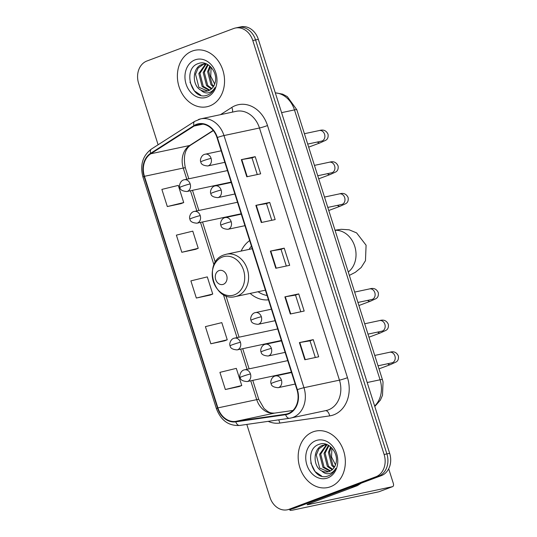 <?xml version="1.0" encoding="UTF-8"?>
<svg xmlns="http://www.w3.org/2000/svg" width="537" height="537" viewBox="0 0 537 537"><rect width="100%" height="100%" fill="white"/><g stroke="black" fill="none" stroke-linecap="round" stroke-linejoin="round"><path stroke-width="0.81" d="M249.658 240.589A31.871 25.749 -102 0 0 241.14 251.074M250.155 293.424A31.871 25.749 -102 0 0 268.46 299.847M246.819 424.425L269.923 497.269A18.043 14.58 -102 0 0 287.382 509.781L292.927 508.599A18.043 14.58 -102 0 0 294.612 508.109L381.398 475.607A18.043 14.58 -102 0 0 389.661 453.322L258.344 39.362A18.043 14.58 -102 0 0 240.885 26.85L238.113 27.441A18.043 14.58 -102 0 1 255.572 39.953A18.043 14.58 -102 0 0 238.113 27.441L235.34 28.031A18.043 14.58 -102 0 0 233.655 28.521L146.87 61.03A18.043 14.58 -102 0 0 138.613 83.316L158.106 144.775M287.382 509.781A18.043 14.58 -102 0 0 289.067 509.291L375.853 476.782A18.043 14.58 -102 0 0 384.116 454.497L386.888 453.913L255.572 39.953L386.888 453.913A18.043 14.58 -102 0 1 378.625 476.198A18.043 14.58 -102 0 0 386.888 453.913L389.661 453.322M289.067 509.291L291.839 508.7L378.625 476.198L291.839 508.7A18.043 14.58 -102 0 1 290.155 509.19A18.043 14.58 -102 0 0 291.839 508.7L294.612 508.109M192.259 51.062A28.864 23.319 -102 0 0 178.559 85.054A28.864 23.319 -102 0 0 206.973 106.742A28.864 23.319 -102 0 0 209.672 105.957A28.864 23.319 -102 0 0 223.372 71.965A28.864 23.319 -102 0 0 194.958 50.277A28.864 23.319 -102 0 0 192.259 51.062A28.864 23.319 -102 0 0 178.559 85.054A28.864 23.319 -102 0 0 206.973 106.742A28.864 23.319 -102 0 0 209.672 105.957A28.864 23.319 -102 0 0 223.372 71.965A28.864 23.319 -102 0 0 194.958 50.277A28.864 23.319 -102 0 0 192.259 51.062M313.051 431.855A28.864 23.319 -102 0 0 299.351 465.848A28.864 23.319 -102 0 0 327.771 487.536A28.864 23.319 -102 0 0 330.463 486.75A28.864 23.319 -102 0 0 344.17 452.758A28.864 23.319 -102 0 0 315.749 431.07A28.864 23.319 -102 0 0 313.051 431.855A28.864 23.319 -102 0 0 299.351 465.848A28.864 23.319 -102 0 0 327.771 487.536A28.864 23.319 -102 0 0 330.463 486.75A28.864 23.319 -102 0 0 344.17 452.758A28.864 23.319 -102 0 0 315.749 431.07A28.864 23.319 -102 0 0 313.051 431.855M196.582 124.812A19.245 15.546 78 0 1 198.381 124.282A19.245 15.546 78 0 1 217.002 137.633L296.988 389.781A19.245 15.546 78 0 1 286.375 414.074A19.245 15.546 78 0 1 285.55 414.222L235.696 421.391A19.245 15.546 78 0 1 217.901 407.892L144.44 176.317A19.245 15.546 78 0 1 150.803 153.77L194.132 126.041A19.245 15.546 78 0 1 196.582 124.812M196.435 124.349A19.721 15.935 -102 0 0 193.924 125.611L150.595 153.347A19.721 15.935 -102 0 0 144.077 176.451L217.539 408.033A19.721 15.935 -102 0 0 235.777 421.86L285.63 414.698A19.721 15.935 -102 0 0 297.35 389.64L217.364 137.492A19.721 15.935 -102 0 0 196.435 124.349M304.828 359.75L318.689 356.796L313.252 339.646L299.391 342.593L304.828 359.75M315.32 357.514L310.03 340.841L299.814 342.512A4.813 0.342 162.4 0 0 299.391 342.593M310.037 340.847L313.252 339.646M290.322 314.004L304.184 311.057L298.74 293.9L284.878 296.854L290.322 314.004M300.814 311.775L295.525 295.095L285.301 296.773A4.813 0.342 162.4 0 0 284.878 296.854M295.525 295.108L298.74 293.9M246.792 176.78L260.653 173.834L255.209 156.676L241.348 159.63L246.792 176.78M257.283 174.552L251.994 157.871L241.778 159.549A4.813 0.342 162.4 0 0 241.348 159.63M251.994 157.885L255.209 156.676M261.297 222.526L275.159 219.573L269.722 202.422L255.86 205.369L261.297 222.526M271.789 220.291L266.5 203.617L256.283 205.288A4.813 0.342 162.4 0 0 255.86 205.369M266.506 203.624L269.722 202.422M275.81 268.265L289.671 265.312L284.234 248.161L270.366 251.115L275.81 268.265M286.302 266.03L281.012 249.356L270.796 251.027A4.813 0.342 162.4 0 0 270.366 251.115M281.012 249.369L284.234 248.161M384.116 454.497L252.799 40.544A18.043 14.58 -102 0 0 235.34 28.031M225.352 389.513L241.757 385.526L236.314 368.369L219.915 372.363L225.352 389.513L239.207 386.539M181.821 252.289L198.227 248.302L192.783 231.145L176.384 235.139L181.821 252.289L195.676 249.316M181.177 203.604L167.316 206.55L183.714 202.556L178.277 185.406L161.872 189.4L167.316 206.55M210.846 343.774L227.245 339.78L221.808 322.63L205.403 326.624L210.846 343.774L224.701 340.8M196.334 298.035L212.739 294.041L207.295 276.891L190.89 280.878L196.334 298.035L210.189 295.061M212.739 294.041L210.061 295.115M198.227 248.302L195.549 249.369M183.714 202.556L181.036 203.63M227.245 339.78L224.567 340.854M241.757 385.526L239.079 386.593M213.29 86.813L210.981 84.718L207.618 71.643L209.833 66.017M213.733 86.095L212.081 84.484L208.718 71.408L210.444 66.568M211.363 89.008L206.584 85.658L203.214 72.576L207.631 64.487M211.86 88.545L207.685 85.423L204.315 72.347L208.141 64.789M209.269 90.377L202.18 86.591L198.818 73.515L205.644 63.876M209.806 90.102L203.281 86.356L199.918 73.28L206.228 63.903M200.939 90.156A13.593 10.982 -102 0 0 207.262 91.062A13.593 10.982 -102 0 0 208.531 90.693A13.593 10.982 -102 0 0 214.914 83.316C218.687 72.972 208.027 59.829 198.791 63.4C181.902 68.018 191.3 100.614 206.611 95.391L207.396 95.13C210.766 93.814 213.29 91.29 214.975 87.558C213.283 90.619 210.947 92.384 207.973 92.867C205.409 93.21 203.067 92.304 200.939 90.156C191.904 85.954 191.957 67.42 202.04 64.487L206.51 63.923M207.611 90.981L198.878 87.296L195.515 74.22L198.16 67.998L203.939 63.997M214.686 84.007L210.739 76.207L211.122 67.253M195.052 59.869A19.607 15.842 -102 0 0 186.077 84.087A19.607 15.842 -102 0 0 206.879 97.15A19.607 15.842 -102 0 0 215.854 72.931A19.607 15.842 -102 0 0 195.052 59.869M200.825 95.203L194.307 90.807L189.991 82.154M223.338 284.321A7.216 5.833 -102 0 0 226.641 275.407A7.216 5.833 -102 0 0 218.989 270.601A7.216 5.833 -102 0 0 215.679 279.515A7.216 5.833 -102 0 0 223.338 284.321M251.417 246.134A28.562 23.078 -102 0 0 249.061 249.39M258.075 291.739A28.562 23.078 -102 0 0 267.084 295.504M291.705 508.861A24.051 1.705 162.4 0 0 289.933 510.15A24.051 1.705 162.4 0 0 294.591 509.72L378.8 491.798L392.507 486.663L308.292 504.585A6.014 0.423 -17.6 0 1 307.13 504.693A6.014 0.423 -17.6 0 1 309.399 503.612L357.159 485.723L350.715 487.099M392.507 486.663A3.007 1.759 69.5 0 0 392.654 486.623A3.007 1.759 69.5 0 0 393.332 483.434L388.687 468.794M361.28 483.139L357.541 485.535A3.007 2.43 78 0 1 357.159 485.723M334.081 467.606L331.779 465.512L328.416 452.436L330.624 446.811M334.531 466.888L332.88 465.277L329.51 452.201L331.235 447.361M332.155 469.801L327.375 466.452L324.012 453.376L328.429 445.28M332.658 469.338L328.476 466.217L325.113 453.141L328.939 445.582M330.06 471.171L322.979 467.385L319.609 454.309L326.442 444.67M330.597 470.895L324.073 467.156L320.71 454.074L327.02 444.696M321.737 470.949A13.593 10.982 -102 0 0 328.053 471.855A13.593 10.982 -102 0 0 329.322 471.486A13.593 10.982 -102 0 0 335.712 464.109C339.485 453.765 328.825 440.622 319.589 444.193C302.7 448.811 312.091 481.407 327.409 476.185L328.188 475.923C331.557 474.607 334.088 472.083 335.766 468.351C334.074 471.412 331.745 473.184 328.765 473.661C326.207 474.003 323.865 473.097 321.737 470.949C312.702 466.747 312.756 448.214 322.831 445.28L327.302 444.723M328.409 471.775L319.676 468.089L316.306 455.014L318.951 448.791L324.737 444.79M335.484 464.8L331.537 457L331.92 448.046M315.85 440.662A19.607 15.842 -102 0 0 306.869 464.881A19.607 15.842 -102 0 0 327.671 477.943A19.607 15.842 -102 0 0 336.652 453.725A19.607 15.842 -102 0 0 315.85 440.662M321.623 476.004L315.105 471.6L310.789 462.954M374.645 405.992A24.051 19.433 -102 0 0 380.068 379.787L294.464 109.91A24.051 19.433 -102 0 0 275.327 92.908M281.589 112.649L294.464 109.91A12.029 0.852 -17.6 0 1 296.793 109.696L382.398 379.572A12.029 0.852 -17.6 0 0 380.068 379.787L367.201 382.525M258.344 39.362L252.799 40.544M381.398 475.607L375.853 476.782M220.485 114.663L231.769 107.44A30.065 24.293 78 0 1 267.5 125.551L347.486 377.699A6.014 0.423 -17.6 0 1 339.451 380.149L259.472 128.001A24.051 19.433 -102 0 0 236.193 111.32L200.704 118.872A24.051 19.433 78 0 1 223.983 135.552A6.014 0.423 162.4 0 0 217.364 137.492M347.486 377.699A30.065 24.293 78 0 1 333.719 414.846A30.065 24.293 78 0 1 329.617 415.893L279.764 423.062A30.065 24.293 78 0 1 268.185 421.35M328.436 409.865A24.051 19.433 -102 0 0 339.451 380.149L303.969 387.701A24.051 19.433 78 0 1 290.705 418.075A24.051 19.433 78 0 1 289.671 418.256A6.014 3.537 81.8 0 1 289.53 418.283L326.194 410.516A24.051 19.433 -102 0 0 328.436 409.865M198.455 119.529A24.051 19.433 78 0 1 200.704 118.872L194.73 121.335A6.014 3.39 57.4 0 0 193.924 125.611M194.73 121.335L151.407 149.064C142.661 155.71 139.842 165.047 142.949 177.082A6.014 0.423 -17.6 0 1 144.077 176.451M217.539 408.033A6.014 0.423 162.4 0 0 216.411 408.664C220.915 420.464 228.668 426.063 239.683 425.445A6.014 3.537 81.8 0 0 239.817 425.425M235.777 421.86A6.014 3.537 81.8 0 0 239.683 425.445L289.53 418.283A6.014 3.537 81.8 0 1 285.63 414.698M151.407 149.064A6.014 3.39 57.4 0 0 150.595 153.347M297.35 389.64A6.014 0.423 -17.6 0 1 303.969 387.701L223.983 135.552L259.472 128.001A6.014 0.423 -17.6 0 0 267.5 125.551M231.769 107.44A6.014 3.39 -122.6 0 1 232.4 112.126M278.602 419.853A6.014 3.537 -98.2 0 1 279.764 423.062M325.536 410.657A6.014 3.537 -98.2 0 1 329.617 415.893M217.901 407.892L256.72 399.635A19.245 15.546 -102 0 0 274.508 413.128L292.92 410.483L274.756 413.087A10.827 6.37 -98.2 0 0 274.508 413.128L235.696 421.391M285.55 414.222L287.194 413.873M194.132 126.041L202.973 124.154M150.803 153.77L189.615 145.514A19.245 15.546 -102 0 0 183.258 168.054L186.802 179.23M213.189 130.424L189.615 145.514A10.827 6.102 -122.6 0 0 190.81 145.024C184.923 148.93 183.104 156.542 185.352 167.859L188.823 178.801M144.44 176.317L183.258 168.054A10.827 0.765 -17.6 0 1 185.352 167.859M190.454 190.749L196.851 210.907M200.502 222.425L213.968 264.875M223.392 294.578L237.039 337.605M240.697 349.124L247.087 369.281M250.745 380.8L256.72 399.635A10.827 0.765 -17.6 0 1 258.814 399.441L264.056 408.529L267.762 411.503C269.044 412.107 270.178 413.268 274.756 413.087M276.233 268.178L270.796 251.027M261.72 222.432L256.283 205.288M247.215 176.693L241.778 159.549M290.745 313.917L285.301 296.773M305.251 359.656L299.814 342.512M335.054 230.326A22.547 18.218 78 0 1 354.729 246.261A22.547 18.218 78 0 1 348.271 271.99M234.461 294.82A19.889 16.07 -102 0 0 243.57 270.252A19.889 16.07 -102 0 0 222.466 257.001A19.889 16.07 -102 0 0 213.357 281.563A19.889 16.07 -102 0 0 234.461 294.82M237.441 295.968A21.648 17.493 -102 0 0 247.718 270.48A21.648 17.493 -102 0 0 226.406 254.209L224.09 254.887C202.503 261.613 213.551 302.512 235.421 296.558A21.648 17.493 -102 0 0 237.441 295.968M211.095 158.368A6.014 4.86 -102 0 0 205.275 154.193C201.133 154.743 199.69 160.603 200.791 161.892A6.014 0.423 -17.6 0 1 203.06 160.811A6.014 0.423 162.4 0 1 211.095 158.368A6.014 4.86 -102 0 1 208.343 165.792A6.014 4.86 -102 0 1 207.779 165.96C203.315 165.618 200.986 164.262 200.791 161.892M322.22 140.922L321.596 141.117A5.41 4.37 -102 0 0 322.106 140.969A5.41 4.37 -102 0 0 324.677 134.612A5.41 4.37 -102 0 0 319.347 130.531C320.435 130.283 325.422 128.457 328.053 134.304C328.422 137.204 327.644 139.197 325.717 140.285L320.166 142.835A5.41 3.168 -110.5 0 1 317.367 142.016M221.143 190.038A6.014 4.86 -102 0 0 215.324 185.869C211.182 186.42 209.739 192.28 210.84 193.568A6.014 0.423 -17.6 0 1 213.108 192.488A6.014 0.423 162.4 0 1 221.143 190.038A6.014 4.86 -102 0 1 218.384 197.468A6.014 4.86 -102 0 1 217.827 197.636C213.364 197.294 211.034 195.938 210.84 193.568M332.269 172.599L331.644 172.793A5.41 4.37 -102 0 0 332.155 172.645A5.41 4.37 -102 0 0 334.726 166.289A5.41 4.37 -102 0 0 329.396 162.208C330.483 161.959 335.471 160.133 338.102 165.98C338.471 168.88 337.692 170.867 335.766 171.961L330.215 174.512A5.41 3.168 -110.5 0 1 327.416 173.693M231.192 221.714A6.014 4.86 -102 0 0 225.372 217.545C221.231 218.096 219.787 223.956 220.888 225.245A6.014 0.423 -17.6 0 1 223.157 224.164A6.014 0.423 162.4 0 1 231.192 221.714A6.014 4.86 -102 0 1 228.433 229.145A6.014 4.86 -102 0 1 227.876 229.312C223.412 228.97 221.083 227.614 220.888 225.245M342.317 204.275L341.693 204.469A5.41 4.37 -102 0 0 342.203 204.322A5.41 4.37 -102 0 0 344.774 197.958A5.41 4.37 -102 0 0 339.444 193.884C340.532 193.635 345.519 191.81 348.151 197.656C348.52 200.549 347.741 202.543 345.815 203.637L340.263 206.188A5.41 3.168 -110.5 0 1 337.464 205.369M261.331 316.743A6.014 4.86 -102 0 0 255.518 312.574C251.37 313.125 249.927 318.978 251.034 320.274A6.014 0.423 -17.6 0 1 253.303 319.193A6.014 0.423 162.4 0 1 261.331 316.743A6.014 4.86 -102 0 1 258.579 324.173A6.014 4.86 -102 0 1 258.015 324.335C253.558 323.992 251.229 322.643 251.034 320.274M372.463 299.304L371.839 299.498A5.41 4.37 -102 0 0 372.342 299.351A5.41 4.37 -102 0 0 374.92 292.987A5.41 4.37 -102 0 0 369.584 288.906C370.678 288.658 375.665 286.832 378.296 292.685C378.666 295.578 377.887 297.572 375.96 298.659L370.409 301.217A5.41 3.168 -110.5 0 1 367.61 300.398M271.38 348.419A6.014 4.86 -102 0 0 265.56 344.251C261.418 344.794 259.975 350.654 261.083 351.95A6.014 0.423 -17.6 0 1 263.352 350.869A6.014 0.423 162.4 0 1 271.38 348.419A6.014 4.86 -102 0 1 268.628 355.85A6.014 4.86 -102 0 1 268.064 356.011C263.607 355.669 261.277 354.319 261.083 351.95M382.512 330.98L381.888 331.175A5.41 4.37 -102 0 0 382.391 331.027A5.41 4.37 -102 0 0 384.969 324.663A5.41 4.37 -102 0 0 379.632 320.582C380.726 320.334 385.714 318.508 388.345 324.361C388.714 327.255 387.936 329.248 386.009 330.336L380.458 332.893A5.41 3.168 -110.5 0 1 377.659 332.074M281.428 380.095A6.014 4.86 -102 0 0 275.609 375.927C271.467 376.471 270.024 382.331 271.131 383.626A6.014 0.423 -17.6 0 1 273.4 382.545A6.014 0.423 162.4 0 1 281.428 380.095A6.014 4.86 -102 0 1 278.676 387.526A6.014 4.86 -102 0 1 278.112 387.687C273.655 387.345 271.326 385.996 271.131 383.626M392.56 362.656L391.936 362.844A5.41 4.37 -102 0 0 392.44 362.697A5.41 4.37 -102 0 0 395.01 356.34A5.41 4.37 -102 0 0 389.681 352.259C390.775 352.01 395.762 350.184 398.387 356.031C398.763 358.931 397.984 360.924 396.058 362.012L390.5 364.569A5.41 3.168 -110.5 0 1 387.707 363.75M190.172 183.923A6.014 4.86 -102 0 0 184.352 179.747C180.21 180.298 178.767 186.158 179.875 187.447A6.014 0.423 -17.6 0 1 182.144 186.366A6.014 0.423 162.4 0 1 190.172 183.923A6.014 4.86 -102 0 1 187.42 191.347A6.014 4.86 -102 0 1 186.856 191.514C182.399 191.172 180.07 189.816 179.875 187.447M200.22 215.599A6.014 4.86 -102 0 0 194.401 211.424C190.259 211.974 188.816 217.834 189.923 219.123A6.014 0.423 -17.6 0 1 192.186 218.042A6.014 0.423 162.4 0 1 200.22 215.599A6.014 4.86 -102 0 1 197.468 223.023A6.014 4.86 -102 0 1 196.904 223.191C192.441 222.848 190.118 221.492 189.923 219.123M240.415 342.297A6.014 4.86 -102 0 0 234.595 338.129C230.454 338.679 229.01 344.532 230.118 345.828A6.014 0.423 -17.6 0 1 232.38 344.747A6.014 0.423 162.4 0 1 240.415 342.297A6.014 4.86 -102 0 1 237.663 349.728A6.014 4.86 -102 0 1 237.099 349.889C232.635 349.553 230.306 348.198 230.118 345.828M250.464 373.974A6.014 4.86 -102 0 0 244.644 369.805C240.502 370.355 239.059 376.209 240.16 377.504A6.014 0.423 -17.6 0 1 242.429 376.424A6.014 0.423 162.4 0 1 250.464 373.974A6.014 4.86 -102 0 1 247.711 381.404A6.014 4.86 -102 0 1 247.148 381.565C242.684 381.223 240.354 379.874 240.16 377.504M308.292 504.585L308.144 504.109M351.399 486.844L357.541 485.535M275.293 92.794L282.61 94.136L287.295 96.6L296.793 109.696M374.799 406.475L380.364 400.152L382.505 395.299L383.042 381.988L382.398 379.572M142.949 177.082L216.411 408.664M192.474 190.32L198.871 210.477M202.523 221.996L215.303 262.291M225.929 295.773L239.059 337.176M242.717 348.694L249.108 368.852M252.766 380.371L258.814 399.441M213.337 130.612L190.81 145.024M204.49 63.863L203.389 64.098M335.014 230.192L341.263 229.306L349.144 229.809L356.595 232.89L366.086 245.214L365.469 260.687L361.186 267.5L355.333 272.306L349.352 275.4M252.236 248.712L226.406 254.209M265.392 290.181L235.421 296.558M304.405 133.706L319.347 130.531M221.184 150.81L205.275 154.193M320.166 142.835L308.668 147.145M307.694 144.077L321.596 141.117M224.835 162.328L207.779 165.96M314.454 165.383L329.396 162.208M231.232 182.486L215.324 185.869M330.215 174.512L318.716 178.821M317.743 175.753L331.644 172.793M234.884 194.005L217.827 197.636M324.502 197.059L339.444 193.884M241.274 214.162L225.372 217.545M340.263 206.188L328.765 210.497M327.792 207.43L341.693 204.469M244.932 225.681L227.876 229.312M354.648 292.088L369.584 288.906M271.42 309.184L255.518 312.574M370.409 301.217L358.911 305.526M357.937 302.452L371.839 299.498M275.078 320.703L258.015 324.335M364.697 323.764L379.632 320.582M281.469 340.861L265.56 344.251M380.458 332.893L368.959 337.196M367.986 334.128L381.888 331.175M285.12 352.379L268.064 356.011M374.745 355.44L389.681 352.259M291.517 372.537L275.609 375.927M390.5 364.569L379.008 368.872M378.035 365.804L391.936 362.844M295.169 384.056L278.112 387.687M227.453 170.578L184.352 179.747M231.105 182.097L186.856 191.514M237.502 202.254L194.401 211.424M241.153 213.773L196.904 223.191M277.689 328.953L234.595 338.129M281.348 340.471L237.099 349.889M287.738 360.629L244.644 369.805M291.396 372.148L247.148 381.565M289.933 510.15L289.665 509.298M392.654 486.623L378.954 491.751M325.281 444.656L324.18 444.891"/></g></svg>
